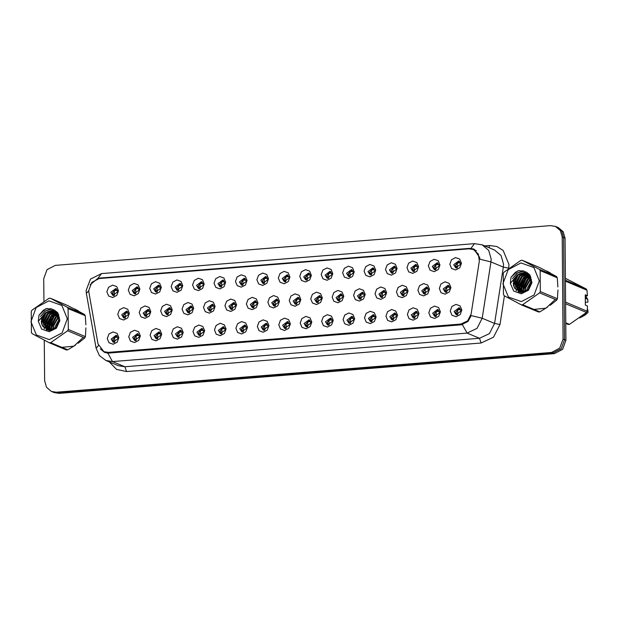 <?xml version="1.0" encoding="UTF-8"?>
<svg xmlns="http://www.w3.org/2000/svg" width="619" height="619" viewBox="0 0 619 619"><rect width="100%" height="100%" fill="white"/><g stroke="black" fill="none" stroke-linecap="round" stroke-linejoin="round"><path stroke-width="0.93" d="M110.778 292.269L112.805 295.456L117.742 291.704L115.714 288.516L110.778 292.269M113.648 295.681L112.364 292.926L116.457 288.957M132.211 290.543L134.238 293.731L139.174 289.986L137.147 286.79L132.211 290.543M135.081 293.955L133.797 291.209L137.898 287.231M153.644 288.818L155.679 292.013L160.615 288.261L158.58 285.065L153.644 288.818M156.514 292.23L155.237 289.483L159.331 285.514M175.084 287.1L177.111 290.288L182.048 286.535L180.021 283.347L175.084 287.1M177.947 290.512L176.67 287.765L180.763 283.788M196.517 285.374L198.544 288.57L203.481 284.817L201.454 281.622L196.517 285.374M199.388 288.787L198.103 286.04L202.196 282.063M217.95 283.649L219.977 286.845L224.914 283.092L222.886 279.904L217.95 283.649M220.821 287.069L219.536 284.314L223.637 280.345M239.383 281.931L241.418 285.119L246.347 281.366L244.319 278.179L239.383 281.931M242.253 285.344L240.977 282.597L245.07 278.62M260.823 280.206L262.851 283.401L267.787 279.649L265.752 276.453L260.823 280.206M263.686 283.618L262.41 280.871L266.503 276.902M282.256 278.488L284.283 281.676L289.22 277.923L287.193 274.735L282.256 278.488M285.127 281.9L283.842 279.146L287.936 275.176M303.689 276.763L305.716 279.958L310.653 276.206L308.626 273.01L303.689 276.763M306.56 280.175L305.275 277.428L309.368 273.451M325.122 275.037L327.149 278.233L332.086 274.48L330.059 271.284L325.122 275.037M327.993 278.457L326.708 275.703L330.809 271.733M346.555 273.319L348.59 276.507L353.526 272.755L351.491 269.567L346.555 273.319M349.426 276.732L348.149 273.985L352.242 270.008M367.996 271.594L370.023 274.79L374.959 271.037L372.932 267.841L367.996 271.594M370.858 275.006L369.582 272.259L373.675 268.29M389.428 269.876L391.456 273.064L396.392 269.311L394.365 266.124L389.428 269.876M392.299 273.288L391.015 270.534L395.108 266.565M410.861 268.151L412.888 271.339L417.825 267.594L415.798 264.398L410.861 268.151M413.732 271.563L412.447 268.816L416.548 264.839M432.294 266.425L434.329 269.621L439.258 265.868L437.231 262.673L432.294 266.425M435.165 269.838L433.888 267.091L437.981 263.121M453.735 264.708L455.762 267.895L460.698 264.143L458.664 260.955L453.735 264.708M456.598 268.12L455.321 265.373L459.414 261.396M121.703 314.792L123.73 317.98L128.667 314.228L126.632 311.04L121.703 314.792M124.566 318.205L123.289 315.458L127.382 311.481M143.136 313.067L145.163 316.263L150.1 312.51L148.073 309.314L143.136 313.067M146.007 316.479L144.722 313.732L148.815 309.763M164.569 311.349L166.596 314.537L171.533 310.784L169.505 307.597L164.569 311.349M167.44 314.762L166.155 312.007L170.248 308.038M186.002 309.624L188.029 312.812L192.966 309.067L190.938 305.871L186.002 309.624M188.872 313.036L187.588 310.289L191.689 306.312M207.435 307.898L209.47 311.094L214.398 307.341L212.371 304.146L207.435 307.898M210.305 311.311L209.029 308.564L213.122 304.594M228.875 306.181L230.902 309.368L235.839 305.616L233.804 302.428L228.875 306.181M231.738 309.593L230.461 306.846L234.555 302.869M250.308 304.455L252.335 307.651L257.272 303.898L255.245 300.702L250.308 304.455M253.179 307.867L251.894 305.121L255.987 301.144M271.741 302.73L273.768 305.925L278.705 302.173L276.678 298.985L271.741 302.73M274.612 306.15L273.327 303.395L277.428 299.426M293.174 301.012L295.201 304.2L300.138 300.447L298.11 297.259L293.174 301.012M296.044 304.424L294.76 301.677L298.861 297.7M314.614 299.287L316.642 302.482L321.578 298.729L319.543 295.534L314.614 299.287M317.477 302.699L316.201 299.952L320.294 295.983M336.047 297.569L338.075 300.757L343.011 297.004L340.984 293.816L336.047 297.569M338.918 300.981L337.634 298.226L341.727 294.257M357.48 295.843L359.507 299.039L364.444 295.286L362.417 292.091L357.48 295.843M360.351 299.256L359.066 296.509L363.16 292.532M378.913 294.118L380.94 297.313L385.877 293.561L383.85 290.365L378.913 294.118M381.784 297.538L380.499 294.783L384.6 290.814M400.346 292.4L402.381 295.588L407.31 291.835L405.283 288.647L400.346 292.4M403.217 295.812L401.94 293.066L406.033 289.088M421.787 290.675L423.814 293.87L428.75 290.118L426.715 286.922L421.787 290.675M424.649 294.087L423.373 291.34L427.466 287.371M443.219 288.957L445.247 292.145L450.183 288.392L448.156 285.204L443.219 288.957M446.09 292.369L444.806 289.615L448.899 285.645M111.188 339.042L113.215 342.23L118.152 338.477L116.124 335.289L111.188 339.042M114.058 342.454L112.774 339.699L116.867 335.73M132.621 337.316L134.648 340.512L139.585 336.759L137.557 333.564L132.621 337.316M135.491 340.729L134.207 337.982L138.3 334.005M154.054 335.591L156.081 338.786L161.017 335.034L158.99 331.838L154.054 335.591M156.924 339.011L155.64 336.256L159.741 332.287M175.487 333.873L177.521 337.061L182.458 333.308L180.423 330.12L175.487 333.873M178.357 337.285L177.08 334.539L181.174 330.561M196.927 332.148L198.954 335.343L203.891 331.591L201.864 328.395L196.927 332.148M199.79 335.56L198.513 332.813L202.606 328.844M218.36 330.43L220.387 333.618L225.324 329.865L223.297 326.677L218.36 330.43M221.231 333.842L219.946 331.088L224.039 327.118M239.793 328.704L241.82 331.892L246.757 328.147L244.729 324.952L239.793 328.704M242.663 332.117L241.379 329.37L245.48 325.393M261.226 326.979L263.261 330.175L268.189 326.422L266.162 323.226L261.226 326.979M264.096 330.391L262.82 327.644L266.913 323.675M282.666 325.261L284.694 328.449L289.63 324.696L287.595 321.509L282.666 325.261M285.529 328.674L284.253 325.927L288.346 321.95M304.099 323.536L306.126 326.731L311.063 322.979L309.036 319.783L304.099 323.536M306.97 326.948L305.685 324.201L309.779 320.224M325.532 321.81L327.559 325.006L332.496 321.253L330.469 318.065L325.532 321.81M328.403 325.23L327.118 322.476L331.211 318.506M346.965 320.093L348.992 323.28L353.929 319.528L351.902 316.34L346.965 320.093M349.836 323.505L348.551 320.758L352.652 316.781M368.398 318.367L370.433 321.563L375.369 317.81L373.334 314.614L368.398 318.367M371.268 321.779L369.992 319.033L374.085 315.063M389.838 316.649L391.866 319.837L396.802 316.085L394.775 312.897L389.838 316.649M392.701 320.062L391.425 317.307L395.518 313.338M411.271 314.924L413.299 318.12L418.235 314.367L416.208 311.171L411.271 314.924M414.142 318.336L412.858 315.589L416.951 311.612M432.704 313.199L434.731 316.394L439.668 312.641L437.641 309.446L432.704 313.199M435.575 316.618L434.29 313.864L438.391 309.895M454.137 311.481L456.172 314.669L461.101 310.916L459.074 307.728L454.137 311.481M457.008 314.893L455.731 312.146L459.824 308.169M88.912 292.4L88.741 290.481L91.728 282.38L99.086 278.527L468.97 248.799L473.427 249.503L478.294 254.061L479.369 261.025L471.16 314.011L467.647 320.882L460.954 324.023L108.402 352.358L103.946 351.654L98.034 343.994L88.912 292.4M118.477 290.853L116.813 295.356L112.728 297.499L108.604 296.021L106.87 291.789L108.534 287.286L112.619 285.142L116.736 286.62L118.477 290.853M461.426 263.292L459.77 267.795L455.677 269.938L451.561 268.46L449.82 264.228L451.483 259.725L455.569 257.581L459.693 259.067L461.426 263.292M439.993 265.017L438.329 269.52L434.244 271.656L430.128 270.178L428.387 265.953L430.05 261.442L434.136 259.307L438.26 260.785L439.993 265.017M418.56 266.743L416.897 271.246L412.811 273.381L408.695 271.903L406.954 267.671L408.617 263.168L412.703 261.032L416.819 262.51L418.56 266.743M397.127 268.46L395.464 272.964L391.378 275.107L387.254 273.629L385.521 269.397L387.177 264.893L391.27 262.75L395.386 264.228L397.127 268.46M375.694 270.186L374.031 274.689L369.945 276.825L365.821 275.347L364.08 271.114L365.744 266.611L369.837 264.475L373.953 265.953L375.694 270.186M354.254 271.903L352.598 276.407L348.505 278.55L344.388 277.072L342.647 272.84L344.311 268.337L348.396 266.193L352.521 267.679L354.254 271.903M332.821 273.629L331.157 278.132L327.072 280.275L322.956 278.79L321.215 274.565L322.878 270.062L326.964 267.919L331.088 269.397L332.821 273.629M311.388 275.354L309.724 279.858L305.639 281.993L301.515 280.515L299.782 276.283L301.445 271.78L305.531 269.644L309.647 271.122L311.388 275.354M289.955 277.072L288.292 281.575L284.206 283.719L280.082 282.241L278.349 278.008L280.005 273.505L284.098 271.362L288.214 272.847L289.955 277.072M268.514 278.798L266.859 283.301L262.766 285.436L258.649 283.959L256.908 279.726L258.572 275.223L262.657 273.087L266.781 274.565L268.514 278.798M247.082 280.515L245.426 285.026L241.333 287.162L237.216 285.684L235.475 281.452L237.139 276.948L241.224 274.813L245.348 276.291L247.082 280.515M225.649 282.241L223.985 286.744L219.9 288.887L215.783 287.402L214.042 283.177L215.706 278.674L219.791 276.531L223.908 278.008L225.649 282.241M204.216 283.966L202.552 288.469L198.467 290.605L194.343 289.127L192.61 284.895L194.265 280.392L198.359 278.256L202.475 279.734L204.216 283.966M182.783 285.684L181.119 290.187L177.034 292.33L172.91 290.853L171.169 286.62L172.833 282.117L176.926 279.974L181.042 281.459L182.783 285.684M161.342 287.409L159.687 291.913L155.593 294.048L151.477 292.57L149.736 288.346L151.4 283.835L155.485 281.699L159.609 283.177L161.342 287.409M139.909 289.135L138.246 293.638L134.161 295.774L130.044 294.296L128.303 290.063L129.967 285.56L134.052 283.425L138.176 284.902L139.909 289.135M129.394 313.376L127.738 317.88L123.645 320.023L119.529 318.545L117.788 314.313L119.452 309.81L123.537 307.666L127.661 309.152L129.394 313.376M450.918 287.541L449.255 292.044L445.169 294.187L441.045 292.71L439.312 288.477L440.968 283.974L445.061 281.831L449.177 283.309L450.918 287.541M429.485 289.266L427.822 293.77L423.729 295.905L419.612 294.427L417.871 290.195L419.535 285.692L423.62 283.556L427.744 285.034L429.485 289.266M408.045 290.984L406.389 295.487L402.296 297.631L398.179 296.153L396.439 291.92L398.102 287.417L402.188 285.274L406.312 286.759L408.045 290.984M386.612 292.71L384.948 297.213L380.863 299.356L376.747 297.871L375.006 293.646L376.669 289.143L380.755 286.999L384.871 288.477L386.612 292.71M365.179 294.435L363.515 298.938L359.43 301.074L355.306 299.596L353.573 295.364L355.236 290.86L359.322 288.725L363.438 290.203L365.179 294.435M343.746 296.153L342.083 300.656L337.997 302.799L333.873 301.321L332.14 297.089L333.796 292.586L337.889 290.443L342.005 291.928L343.746 296.153M322.306 297.878L320.65 302.382L316.557 304.517L312.44 303.039L310.699 298.807L312.363 294.304L316.448 292.168L320.572 293.646L322.306 297.878M300.873 299.604L299.209 304.107L295.124 306.243L291.007 304.765L289.266 300.532L290.93 296.029L295.015 293.893L299.139 295.371L300.873 299.604M279.44 301.321L277.776 305.825L273.691 307.968L269.567 306.482L267.834 302.258L269.497 297.754L273.583 295.611L277.699 297.089L279.44 301.321M258.007 303.047L256.343 307.55L252.258 309.686L248.134 308.208L246.401 303.975L248.057 299.472L252.15 297.337L256.266 298.815L258.007 303.047M236.574 304.765L234.911 309.268L230.817 311.411L226.701 309.933L224.96 305.701L226.624 301.198L230.717 299.054L234.833 300.54L236.574 304.765M215.133 306.49L213.478 310.993L209.384 313.129L205.268 311.651L203.527 307.426L205.191 302.915L209.276 300.78L213.4 302.258L215.133 306.49M193.701 308.216L192.037 312.719L187.952 314.854L183.835 313.376L182.094 309.144L183.758 304.641L187.843 302.505L191.96 303.983L193.701 308.216M172.268 309.933L170.604 314.437L166.519 316.58L162.395 315.102L160.661 310.87L162.325 306.366L166.41 304.223L170.527 305.701L172.268 309.933M150.835 311.659L149.171 316.162L145.086 318.298L140.962 316.82L139.229 312.587L140.884 308.084L144.978 305.948L149.094 307.426L150.835 311.659M118.887 337.626L117.223 342.129L113.138 344.272L109.014 342.794L107.28 338.562L108.936 334.059L113.029 331.916L117.146 333.401L118.887 337.626M461.836 310.065L460.172 314.568L456.087 316.711L451.971 315.233L450.23 311.001L451.893 306.498L455.979 304.355L460.103 305.84L461.836 310.065M440.403 311.79L438.739 316.294L434.654 318.437L430.538 316.951L428.797 312.727L430.46 308.223L434.546 306.08L438.662 307.558L440.403 311.79M418.97 313.516L417.307 318.019L413.221 320.155L409.097 318.677L407.364 314.444L409.02 309.941L413.113 307.805L417.229 309.283L418.97 313.516M397.537 315.233L395.874 319.737L391.781 321.88L387.664 320.402L385.923 316.17L387.587 311.667L391.68 309.523L395.796 311.009L397.537 315.233M376.097 316.959L374.441 321.462L370.348 323.598L366.231 322.12L364.49 317.887L366.154 313.384L370.239 311.249L374.363 312.727L376.097 316.959M354.664 318.684L353 323.188L348.915 325.323L344.798 323.845L343.058 319.613L344.721 315.11L348.807 312.974L352.931 314.452L354.664 318.684M333.231 320.402L331.567 324.905L327.482 327.049L323.358 325.563L321.625 321.338L323.288 316.835L327.374 314.692L331.49 316.17L333.231 320.402M311.798 322.128L310.134 326.631L306.049 328.766L301.925 327.289L300.192 323.056L301.848 318.553L305.941 316.417L310.057 317.895L311.798 322.128M290.357 323.845L288.702 328.349L284.608 330.492L280.492 329.014L278.751 324.782L280.415 320.278L284.5 318.135L288.624 319.621L290.357 323.845M268.925 325.571L267.261 330.074L263.176 332.21L259.059 330.732L257.318 326.507L258.982 321.996L263.067 319.861L267.191 321.338L268.925 325.571M247.492 327.296L245.828 331.799L241.743 333.935L237.626 332.457L235.885 328.225L237.549 323.722L241.634 321.586L245.751 323.064L247.492 327.296M226.059 329.014L224.395 333.517L220.31 335.66L216.186 334.183L214.453 329.95L216.108 325.447L220.202 323.304L224.318 324.782L226.059 329.014M204.626 330.739L202.962 335.243L198.869 337.378L194.753 335.9L193.012 331.668L194.675 327.165L198.769 325.029L202.885 326.507L204.626 330.739M183.185 332.457L181.529 336.96L177.436 339.104L173.32 337.626L171.579 333.393L173.243 328.89L177.328 326.747L181.452 328.232L183.185 332.457M161.752 334.183L160.089 338.686L156.003 340.829L151.887 339.344L150.146 335.119L151.81 330.616L155.895 328.472L160.019 329.95L161.752 334.183M140.32 335.908L138.656 340.411L134.571 342.547L130.447 341.069L128.713 336.837L130.377 332.333L134.462 330.198L138.579 331.676L140.32 335.908M48.63 329.354L48.653 330.19M61.861 347.352L73.924 346.137L83.286 337.37M520.649 291.425L520.672 292.253M533.888 309.423L545.95 308.208L555.313 299.434M90.119 284.748L97.972 278.341L99.551 278.101L469.426 248.381L473.752 249.024L479.756 257.566L479.841 259.245L490.944 261.907L482.224 318.236L477.009 328.418L467.097 333.068L112.542 361.566L107.853 353.163L104.518 352.404L100.247 348.907M44.266 340.156L44.622 380.786L46.487 387.262L51.385 391.432L54.24 392.624L59.192 393.405L554.438 353.604L562.609 349.333L565.936 340.326L565.046 238.214L563.615 237.611L561.75 231.142L556.852 226.972L561.75 231.142L563.615 237.611L564.505 339.723L563.615 237.611L562.184 237.015L560.319 230.539L555.421 226.376L550.469 225.595L55.23 265.396L47.052 269.667L43.732 278.674L43.926 301.298M554.438 353.604L553.007 353.008L561.185 348.729L564.505 339.723L561.185 348.729L553.007 353.008L57.768 392.81L553.007 353.008L551.575 352.412L559.754 348.133L563.073 339.127L562.184 237.015M52.816 392.028L57.768 392.81L52.816 392.028M462.408 324.673L467.097 333.068L479.485 338.253L489.397 333.602L494.604 323.42L482.224 318.236L471.175 315.582L467.949 321.478L461.225 324.851L107.853 353.163M472.359 249.132L474.494 249.411M80.78 312.92L75.224 309.16M56.894 312.046L56.043 312.75M55.64 313.121L54.82 313.918M54.395 314.375L52.259 317.114M50.758 319.791L49.512 323.072M48.886 325.849L48.63 328.859M552.806 274.991L547.25 271.223M528.92 274.109L528.069 274.821M527.667 275.184L526.839 275.989M526.421 276.438L524.285 279.184M522.784 281.854L521.538 285.135M520.912 287.912L520.656 290.922M51.385 391.432L56.337 392.206L551.575 352.412M547.877 271.501L546.136 270.96M75.851 309.438L74.11 308.896M565.046 238.214L563.182 231.738L558.284 227.568L555.421 226.376M114.322 295.456L114.283 290.675L112.403 292.934L114.322 295.456M117.478 290.342L114.283 290.675M116.589 289.065L116.032 288.934L116.542 290.179M125.247 317.98L125.2 313.206L123.328 315.458L125.247 317.98M128.396 312.866L125.2 313.206M126.957 311.458L127.514 311.589M114.732 342.23L114.693 337.448L112.813 339.699L114.732 342.23M117.889 337.115L114.693 337.448M116.945 336.953L116.442 335.707L116.999 335.838M135.754 293.731L135.716 288.957L133.836 291.209L135.754 293.731M138.911 288.616L135.716 288.957M138.029 287.348L137.464 287.208L137.975 288.454M157.195 292.013L157.149 287.231L155.276 289.491L157.195 292.013M160.344 286.891L157.149 287.231M159.462 285.622L158.905 285.491L159.408 286.736M178.628 290.288L178.589 285.506L176.709 287.765L178.628 290.288M181.777 285.173L178.589 285.506M180.895 283.897L180.338 283.765L180.841 285.011M200.061 288.562L200.022 283.788L198.142 286.048L200.061 288.562M203.218 283.448L200.022 283.788M202.328 282.179L201.771 282.047L202.281 283.285M146.68 316.255L146.641 311.481L144.761 313.732L146.68 316.255M149.837 311.14L146.641 311.481M148.893 310.978L148.39 309.74L148.947 309.871M168.113 314.537L168.074 309.755L166.194 312.007L168.113 314.537M171.27 309.423L168.074 309.755M170.333 309.26L169.83 308.014L170.38 308.146M189.546 312.812L189.507 308.038L187.627 310.289L189.546 312.812M192.702 307.697L189.507 308.038M191.766 307.535L191.263 306.289L191.813 306.42M59.424 319.59L55.896 327.822M49.303 339.576L62.109 332.875L67.316 318.762L61.877 305.507L48.963 300.873L36.157 307.573L30.95 321.687L36.397 334.941L49.303 339.576M67.788 349.836L66.419 349.944L49.288 342.771L50.657 342.663L67.788 349.836L75.41 345.147M78.149 343.228L84.757 337.982L67.618 330.809L50.657 342.663M67.618 330.809L68.291 329.494L85.43 336.666L85.917 327.931M85.894 324.805L85.244 315.705L68.113 308.533L68.291 329.494M68.113 308.533L67.417 307.326L84.548 314.498L78.435 311.187M74.489 309.09L67.401 305.391L50.271 298.219L67.417 307.326M50.271 298.219L48.901 298.327L31.933 310.181L31.259 311.496L31.437 332.457L32.134 333.664L49.288 342.771M85.244 315.705L84.548 314.498M84.757 337.982L85.43 336.666M59.323 318.839L54.874 327.041L54.967 328.596M58.859 317.106L57.544 317.833L52.863 326.198L53.389 329.548M58.998 317.493L58.054 318.042L53.366 326.406L53.76 329.354M58.24 315.752L55.532 316.99L50.843 325.354L52.004 330.082M58.41 316.069L56.035 317.199L51.346 325.563L52.336 329.973M58.526 314.584L57.83 314.614M57.521 314.653L53.513 316.147L48.824 324.511L50.766 330.353M58.627 314.808L58.024 314.862M57.706 314.909L54.015 316.355L49.334 324.72L51.068 330.306M56.716 313.74L51.501 315.303L46.812 323.667L49.675 330.438M56.925 313.949L52.004 315.512L47.315 323.876L49.93 330.43M55.849 312.982L54.062 312.912L49.481 314.46L44.792 322.824L48.607 330.283M56.074 313.152L54.565 313.121L49.984 314.669L45.295 323.033L48.878 330.345M54.929 312.363L52.042 312.069L47.462 313.609L42.781 321.981L46.936 329.633L49.427 330.438M55.161 312.502L52.545 312.278L47.973 313.825L43.284 322.19L47.825 330.035M47.57 329.935L48.8 330.407M59.463 320.75L54.627 312.2L50.031 311.225L45.411 312.796L41.365 318.862L42.34 325.919L49.814 330.438L56.445 327.281L59.525 320.108L57.459 312.75L51.307 308.796L45.814 308.726L38.958 315.233L38.332 321.346L41.643 329.053L49.234 331.73L56.437 328.202L59.896 320.572L57.83 312.773L51.307 308.796M56.368 311.481L54.193 311.984L50.534 311.434L45.953 312.982L41.264 321.346L42.34 325.919M57.869 313.825L57.01 313.748M58.085 313.995L57.219 313.949M58 313.57L57.203 313.284M56.94 313.206L56.128 313.021M58.016 313.593L57.443 313.415M57.18 313.346L56.352 313.191M58.356 314.228L55.192 312.44M58.186 313.895L55.958 312.719M57.296 312.525L55.431 312.572M59.385 317.369L55.137 312.409L54.186 312.193M38.332 321.346L45.411 312.796M58.836 315.334L58.48 315.52M56.344 317.005L51.586 326.994L51.609 328.047M57.938 313.988L57.451 314.189M57.227 314.29L55.903 315.009M54.325 316.162L49.566 326.151L49.597 327.203M49.845 328.975L50.255 330.414M57.397 312.672L56.484 312.935M55.927 313.137L53.884 314.166M52.306 315.319L47.555 325.3L47.578 326.352M47.833 328.132L48.398 329.997M56.491 311.605L54.464 312.092M53.907 312.293L51.872 313.322M50.294 314.475L45.535 324.457L45.566 325.509M45.814 327.289L46.379 329.153M46.464 329.362L46.727 329.935M55.424 310.661L52.166 311.349M51.895 311.45L49.853 312.471M48.274 313.632L43.523 323.613L43.547 324.666M43.794 326.445L44.522 328.689M54.07 309.794L47.841 311.628M46.263 312.788L41.504 322.77L41.535 323.822M51.95 308.951L45.481 311.001L41.194 315.659M47.299 308.455L43.469 310.158L38.958 315.233M58.766 315.133L58.364 315.342M58.093 315.497L56.987 316.201M54.82 318.135L51.354 326.283M51.478 328.983L51.717 330.159M57.087 314.135L54.967 315.357M52.808 317.292L49.342 325.439M49.458 328.14L50.046 330.43M55.486 313.113L52.955 314.514M50.789 316.448L47.323 324.596M47.446 327.296L48.089 329.741M54.209 311.991L53.807 312.131M53.466 312.27L50.936 313.671M48.769 315.605L45.311 323.752M45.427 326.453L46.069 328.898M46.177 329.169L46.479 329.842M55.269 310.545L51.795 311.287M51.447 311.427L48.924 312.827M46.758 314.762L43.291 322.909M43.407 325.609L44.197 328.41M53.868 309.686L46.905 311.976M44.738 313.91L41.28 322.066M51.539 308.85L45.233 310.9L40.428 316.572M531.45 281.66L527.922 289.893M521.33 301.646L534.135 294.946L539.342 280.833L533.895 267.578L520.989 262.943L508.184 269.644L502.976 283.757L508.423 297.012L521.33 301.646M539.814 311.899L538.445 312.015L521.314 304.842L522.684 304.726L539.814 311.899L547.428 307.21M550.175 305.299L556.775 300.053L539.644 292.88L522.684 304.726M539.644 292.88L540.317 291.564L557.448 298.729L557.943 289.994M557.912 286.876L557.27 277.776L540.139 270.604L540.317 291.564M540.139 270.604L539.443 269.397L556.574 276.569L550.453 273.258M546.507 271.161L539.428 267.454L522.289 260.282L539.443 269.397M522.289 260.282L520.919 260.398L503.959 272.244L503.286 273.559L503.464 294.52L504.16 295.727L521.314 304.842M557.27 277.776L556.574 276.569M556.775 300.053L557.448 298.729M531.35 280.902L526.901 289.112L526.986 290.659M530.885 279.177L529.57 279.896L524.881 288.268L525.415 291.619M531.025 279.564L530.073 280.113L525.392 288.477L525.786 291.425M530.266 277.823L527.558 279.053L522.869 287.425L524.03 292.145M530.429 278.132L528.061 279.27L523.372 287.634L524.363 292.044M530.553 276.647L529.856 276.685M529.547 276.716L525.539 278.21L520.85 286.582L522.792 292.423M530.653 276.879L530.05 276.933M529.732 276.979L526.042 278.426L521.353 286.79L523.086 292.369M528.742 275.803L523.519 277.366L518.838 285.73L521.701 292.508M528.951 276.02L524.03 277.575L519.341 285.947L521.956 292.501M527.875 275.045L526.088 274.975L521.508 276.523L516.819 284.887L520.633 292.346M528.1 275.223L526.591 275.192L522.01 276.732L517.322 285.104L520.85 291.665M526.947 274.426L524.069 274.132L519.488 275.679L514.807 284.044L518.962 291.704L521.453 292.508M527.187 274.573L524.572 274.349L519.991 275.888L515.31 284.26L519.852 292.106M519.596 292.006L520.819 292.47M531.489 282.821L526.653 274.263L522.057 273.288L517.43 274.867L513.391 280.925L514.366 287.99L521.84 292.508L528.471 289.344L531.551 282.179L529.485 274.813L523.334 270.867L517.84 270.797L510.985 277.304L510.358 283.409L513.669 291.123L521.26 293.801L528.464 290.265L531.922 282.643L529.856 274.844L523.334 270.867M528.394 273.552L526.22 274.055L522.56 273.497L517.979 275.045L513.29 283.417L514.366 287.99M529.423 274.735L528.494 274.998L530.174 275.935M529.895 275.888L529.036 275.811M530.112 276.066L529.245 276.012M528.966 275.277L528.154 275.091M529.206 275.416L528.378 275.262M530.382 276.298L527.218 274.503M529.322 274.596L527.458 274.643M531.412 279.44L527.156 274.48L525.972 273.946M510.358 283.409L517.43 274.867M530.862 277.397L530.506 277.591M528.363 279.076L523.612 289.058L523.635 290.11M529.965 276.051L529.477 276.252M529.253 276.36L527.93 277.072M526.351 278.233L521.593 288.214L521.624 289.266M521.871 291.046L522.274 292.478M527.953 275.207L525.91 276.229M524.332 277.382L519.581 287.371L519.604 288.423M519.852 290.203L520.424 292.067M528.518 273.675L526.49 274.163M525.933 274.364L523.898 275.385M522.32 276.538L517.561 286.527L517.592 287.58M517.84 289.359L518.405 291.224M518.49 291.425L518.753 292.006M527.45 272.731L524.192 273.412M523.914 273.521L521.879 274.542M520.3 275.695L515.55 285.684L515.573 286.736M515.82 288.516L516.548 290.752M526.096 271.857L519.859 273.699M518.281 274.851L513.53 284.841L513.553 285.893M523.976 271.014L517.507 273.072L513.221 277.73M519.326 270.526L515.495 272.228L510.985 277.304M530.793 277.204L530.39 277.413M530.112 277.56L529.013 278.271M526.846 280.198L523.38 288.353M523.504 291.054L523.744 292.23M529.113 276.198L526.993 277.42M524.827 279.355L521.368 287.51M521.484 290.21L522.065 292.493M527.504 275.176L524.982 276.577M522.815 278.511L519.349 286.667M519.465 289.359L520.115 291.812M526.235 274.055L525.833 274.202M525.492 274.333L522.962 275.734M520.796 277.668L517.337 285.823M517.453 288.516L518.095 290.969M518.204 291.232L518.505 291.905M527.295 272.615L523.821 273.358M523.473 273.49L520.943 274.89M518.784 276.825L515.317 284.98M515.434 287.673L516.223 290.473M525.895 271.756L518.931 274.047M516.764 275.981L513.298 284.136M523.566 270.913L517.26 272.964L512.455 278.635M78.087 310.692L75.147 309.353L80.261 312.703M57.025 312.193L56.074 312.982M55.903 313.137L55.145 313.856M54.751 314.266L52.808 316.657M51.609 318.553L49.342 324.495M48.986 326.507L48.816 329.146M48.824 329.594L48.855 330.329M550.113 272.762L547.165 271.416L552.287 274.774M529.044 274.263L528.1 275.053M527.93 275.207L527.171 275.927M526.777 276.337L524.827 278.72M523.635 280.624L521.36 286.566M521.012 288.578L520.842 291.216M565.604 302.142L587.137 311.164L587.532 306.01L585.357 305.097L585.264 294.806L587.439 295.72L586.959 290.203L586.263 288.996L565.395 278.326M587.439 295.72L585.272 295.99M585.326 298.76L586.17 298.691L585.28 296.965M586.17 298.691L587.764 299.356L585.62 295.967M587.764 299.356L587.957 302.111L585.326 302.327M565.41 280.268L586.263 288.996M586.959 290.203L565.418 281.181M565.781 322.77L569.503 324.325L586.464 312.479L565.619 303.751M586.464 312.479L587.137 311.164M569.503 324.325L568.134 324.441L565.789 323.458M579.554 317.949L581.589 317.029L586.348 312.58M586.773 311.899L587.849 309.647L587.299 309.423M581.589 317.029L585.203 315.001L588.05 312.409L587.849 309.647M221.494 286.845L221.455 282.063L219.575 284.322L221.494 286.845M224.651 281.722L221.455 282.063M223.769 280.453L223.204 280.322L223.714 281.568M242.934 285.119L242.888 280.345L241.008 282.597L242.934 285.119M246.083 280.005L242.888 280.345M245.201 278.728L244.637 278.596L245.147 279.842M264.367 283.401L264.321 278.62L262.448 280.879L264.367 283.401M267.516 278.279L264.321 278.62M266.634 277.01L266.077 276.879M210.986 311.094L210.94 306.312L209.067 308.564L210.986 311.094M214.135 305.972L210.94 306.312M213.199 305.817L212.696 304.571L213.253 304.703M232.419 309.368L232.373 304.594L230.5 306.846L232.419 309.368M235.568 304.254L232.373 304.594M234.632 304.091L234.129 302.846L234.686 302.977M253.852 307.643L253.813 302.869L251.933 305.121L253.852 307.643M257.009 302.529L253.813 302.869M256.065 302.366L255.562 301.128L256.119 301.252M285.8 281.676L285.761 276.894L283.881 279.154L285.8 281.676M288.957 276.561L285.761 276.894M288.067 275.285L287.51 275.153L288.013 276.399M307.233 279.95L307.194 275.176L305.314 277.436L307.233 279.95M310.39 274.836L307.194 275.176M309.5 273.567L308.943 273.428L309.454 274.674M328.666 278.233L328.627 273.451L326.747 275.71L328.666 278.233M331.823 273.111L328.627 273.451M330.941 271.842L330.376 271.71L330.886 272.956M350.106 276.507L350.06 271.733L348.188 273.985L350.106 276.507M353.256 271.393L350.06 271.733M352.373 270.116L351.816 269.985L352.319 271.23M371.539 274.782L371.501 270.008L369.62 272.267L371.539 274.782M374.688 269.667L371.501 270.008M373.806 268.398L373.249 268.267L373.752 269.505M275.285 305.925L275.246 301.144L273.366 303.395L275.285 305.925M278.442 300.803L275.246 301.144M277.505 300.648L277.002 299.403L277.552 299.534M296.725 304.2L296.679 299.426L294.799 301.677L296.725 304.2M299.875 299.085L296.679 299.426M298.938 298.923L298.435 297.677L298.985 297.809M318.158 302.482L318.112 297.7L316.239 299.952L318.158 302.482M321.307 297.36L318.112 297.7M320.371 297.205L319.868 295.959L320.425 296.091M339.591 300.757L339.552 295.975L337.672 298.226L339.591 300.757M342.748 295.642L339.552 295.975M341.804 295.48L341.301 294.234L341.858 294.365M361.024 299.031L360.985 294.257L359.105 296.509L361.024 299.031M364.181 293.917L360.985 294.257M363.245 293.754L362.742 292.508L363.291 292.64M392.972 273.064L392.933 268.282L391.053 270.542L392.972 273.064M396.129 267.95L392.933 268.282M395.239 266.673L394.682 266.541L395.185 267.787M414.405 271.339L414.366 266.565L412.486 268.816L414.405 271.339M417.562 266.224L414.366 266.565M416.68 264.955L416.115 264.816L416.626 266.062M435.846 269.621L435.799 264.839L433.919 267.099L435.846 269.621M438.995 264.499L435.799 264.839M438.113 263.23L437.548 263.098L438.059 264.344M457.279 267.895L457.232 263.114L455.36 265.373L457.279 267.895M460.428 262.781L457.232 263.114M459.546 261.504L458.989 261.373L459.491 262.618M382.457 297.313L382.418 292.532L380.538 294.783L382.457 297.313M385.614 292.191L382.418 292.532M384.678 292.036L384.175 290.791L384.724 290.922M403.898 295.588L403.851 290.814L401.979 293.066L403.898 295.588M407.047 290.473L403.851 290.814M406.11 290.311L405.607 289.065L406.165 289.197M425.33 293.863L425.284 289.088L423.411 291.34L425.33 293.863M428.48 288.748L425.284 289.088M427.543 288.586L427.04 287.348L427.597 287.479M446.763 292.145L446.725 287.363L444.844 289.615L446.763 292.145M449.92 287.03L446.725 287.363M448.976 286.868L448.473 285.622L449.03 285.754M136.165 340.504L136.126 335.73L134.246 337.982L136.165 340.504M139.321 335.39L136.126 335.73M138.385 335.227L137.882 333.981L138.432 334.113M157.597 338.786L157.559 334.005L155.679 336.256L157.597 338.786M160.754 333.664L157.559 334.005M159.818 333.509L159.315 332.264L159.864 332.395M179.038 337.061L178.992 332.287L177.119 334.539L179.038 337.061M182.187 331.946L178.992 332.287M181.251 331.784L180.748 330.538L181.305 330.67M200.471 335.336L200.424 330.561L198.552 332.813L200.471 335.336M203.62 330.221L200.424 330.561M202.684 330.059L202.181 328.821L202.738 328.952M221.904 333.618L221.865 328.836L219.985 331.088L221.904 333.618M225.061 328.503L221.865 328.836M224.117 328.341L223.614 327.095L224.171 327.227M243.337 331.892L243.298 327.118L241.418 329.37L243.337 331.892M246.494 326.778L243.298 327.118M245.557 326.615L245.054 325.37L245.604 325.501M264.777 330.175L264.731 325.393L262.851 327.644L264.777 330.175M267.926 325.052L264.731 325.393M266.99 324.898L266.487 323.652L267.037 323.783M286.21 328.449L286.164 323.675L284.291 325.927L286.21 328.449M289.359 323.335L286.164 323.675M288.423 323.172L287.92 321.926L288.477 322.058M307.643 326.724L307.604 321.95L305.724 324.201L307.643 326.724M310.8 321.609L307.604 321.95M309.856 321.447L309.353 320.209L309.91 320.333M329.076 325.006L329.037 320.224L327.157 322.476L329.076 325.006M332.233 319.884L329.037 320.224M331.297 319.729L330.794 318.483L331.343 318.615M350.509 323.28L350.47 318.506L348.59 320.758L350.509 323.28M353.666 318.166L350.47 318.506M352.729 318.004L352.226 316.758L352.776 316.889M371.949 321.563L371.903 316.781L370.03 319.033L371.949 321.563M375.099 316.441L371.903 316.781M374.162 316.286L373.659 315.04L374.216 315.172M393.382 319.837L393.336 315.056L391.463 317.307L393.382 319.837M396.531 314.723L393.336 315.056M395.595 314.56L395.092 313.315L395.649 313.446M414.815 318.112L414.776 313.338L412.896 315.589L414.815 318.112M417.972 312.997L414.776 313.338M417.028 312.835L416.525 311.589L417.082 311.721M436.248 316.394L436.209 311.612L434.329 313.864L436.248 316.394M439.405 311.272L436.209 311.612M437.966 309.871L438.515 310.003M457.689 314.669L457.642 309.895L455.762 312.146L457.689 314.669M460.838 309.554L457.642 309.895M459.399 308.146L459.948 308.277M460.954 324.023L462.47 324.658M108.402 352.358L110.105 353.07M99.551 278.101L100.317 278.426M484.708 245.921L489.474 245.534L489.196 247.801M489.474 245.534L496.887 246.509L503.201 250.463L508.996 264.568L508.702 268.383M503.541 264.212L501.05 255.585L494.519 250.03L482.139 244.845L488.67 250.401L491.153 259.028L490.944 261.907L503.332 267.091L503.541 264.212M470.951 248.366L474.487 243.623L101.508 273.598L90.482 279.068L86.134 290.528L86.389 293.305L88.749 290.829M86.389 293.305L96.084 348.149L98.46 345.665M126.547 371.524L124.922 366.742L112.542 361.566L105.942 360.521L118.322 365.705L124.922 366.742L479.485 338.253L481.102 343.034L126.547 371.524L116.55 369.381L109.362 361.96M101.508 273.598L97.972 278.341M504.439 295.882L500.005 324.495L493.498 337.223L481.102 343.034M56.337 392.206L59.192 393.405M563.073 339.127L565.936 340.326M500.005 324.495L494.604 323.42L503.332 267.091L508.733 268.166M469.426 248.381L470.417 248.792M127.46 312.703L126.949 311.458M266.58 278.124L266.069 276.879M438.469 311.117L437.958 309.871M459.902 309.392L459.391 308.146M103.946 351.654L107.497 353.139M473.427 249.503L476.437 250.765M482.139 244.845L474.487 243.623M96.084 348.149L99.419 355.585L105.942 360.521M54.449 312.084L53.946 311.875M528.494 274.998L527.984 274.79"/></g></svg>
